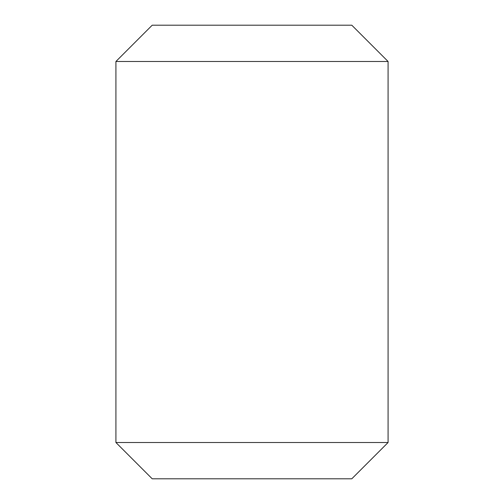 <?xml version="1.0" encoding="UTF-8"?>
<svg xmlns="http://www.w3.org/2000/svg" width="504" height="504" viewBox="0 0 504 504"><rect width="100%" height="100%" fill="white"/><g stroke="black" fill="none" stroke-linecap="round" stroke-linejoin="round"><path stroke-width="0.76" d="M388.08 61.488L351.792 25.2L152.208 25.2L115.92 61.488L388.08 61.488L388.08 442.512L115.92 442.512L115.92 61.488M115.92 442.512L152.208 478.8L351.792 478.8L388.08 442.512"/></g></svg>
